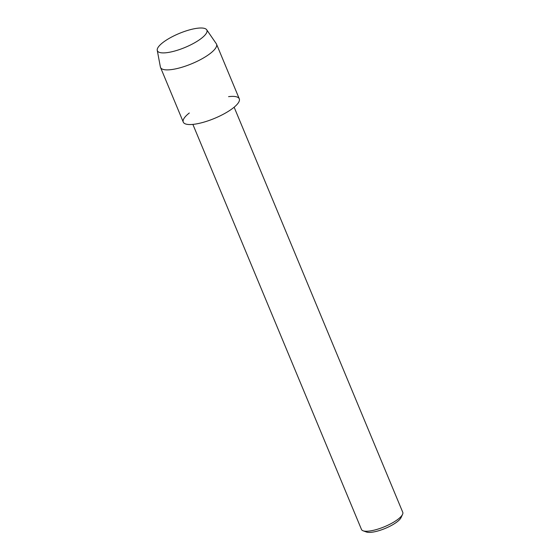 <?xml version="1.0" encoding="UTF-8"?>
<svg xmlns="http://www.w3.org/2000/svg" width="560" height="560" viewBox="0 0 560 560"><rect width="100%" height="100%" fill="white"/><g stroke="black" fill="none" stroke-linecap="round" stroke-linejoin="round"><path stroke-width="0.84" d="M163.317 42.217A26.824 7.574 -22.6 0 0 165.48 52.808A26.824 7.574 -22.6 0 0 200.956 38.682A26.824 7.574 -22.6 0 0 202.643 37.338A26.824 7.574 -22.6 0 0 197.435 28.238A26.824 7.574 -22.6 0 0 163.317 42.217A26.824 7.574 -22.6 0 0 157.248 50.323A26.824 7.574 -22.6 0 0 165.48 52.808A26.824 7.574 -22.6 0 0 200.956 38.682A26.824 7.574 -22.6 0 0 202.643 37.338A26.824 7.574 -22.6 0 0 206.682 29.743A26.824 7.574 -22.6 0 0 188.776 30.093A26.824 7.574 -22.6 0 0 163.317 42.217M189.308 112.994A30.324 8.561 -22.6 0 0 193.207 124.362A30.324 8.561 -22.6 0 0 232.554 108.465A30.324 8.561 -22.6 0 0 228.564 96.656M192.871 124.397L361.48 529.459A22.351 6.314 -22.6 0 0 363.111 530.796A22.351 6.314 -22.6 0 0 397.803 519.4A22.351 6.314 -22.6 0 0 402.556 514.374A22.351 6.314 -22.6 0 0 402.752 512.281L234.143 107.212M363.111 530.796L366.436 532A19.628 5.544 -22.6 0 0 396.893 521.997A19.628 5.544 -22.6 0 0 401.065 517.58L402.556 514.374M157.248 50.323L160.384 66.969A30.324 8.561 -22.6 0 0 160.531 67.459A30.324 8.561 -22.6 0 0 180.222 67.746A30.324 8.561 -22.6 0 0 209.804 53.809A30.324 8.561 -22.6 0 0 216.524 44.149A30.324 8.561 -22.6 0 0 216.279 43.701L206.682 29.743M160.531 67.459L183.281 122.115A30.324 8.561 -22.6 0 0 202.972 122.402A30.324 8.561 -22.6 0 0 232.554 108.465A30.324 8.561 -22.6 0 0 239.281 98.805L216.524 44.149"/></g></svg>

